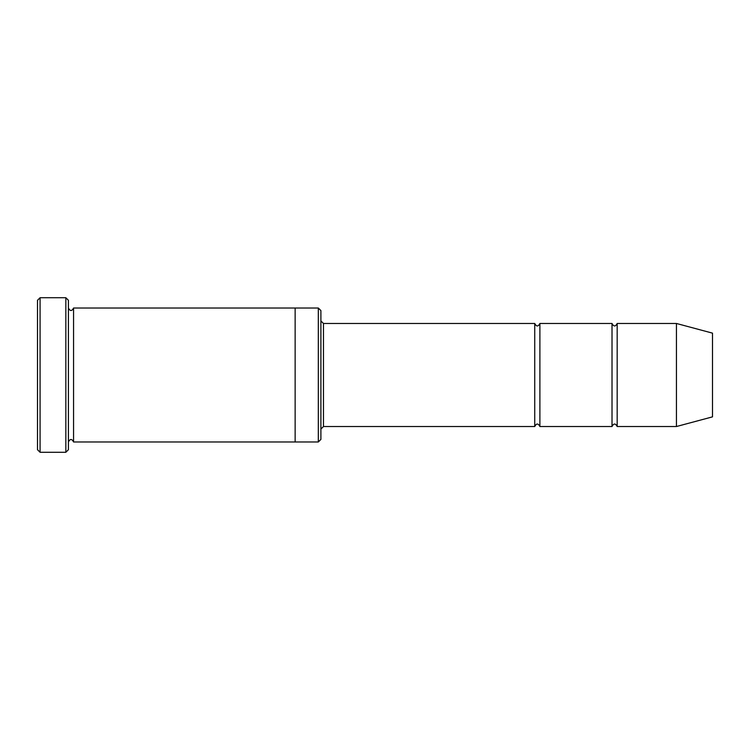<?xml version="1.0" encoding="UTF-8"?>
<svg xmlns="http://www.w3.org/2000/svg" width="750" height="750" viewBox="0 0 750 750"><rect width="100%" height="100%" fill="white"/><g stroke="black" fill="none" stroke-linecap="round" stroke-linejoin="round"><path stroke-width="1.12" d="M534.731 426.525L323.475 426.525L323.475 323.475L534.731 323.475L534.731 426.525C536.447 423.206 538.172 423.206 539.888 426.525L539.888 323.475L612.019 323.475L612.019 426.525C613.744 423.206 615.459 423.206 617.175 426.525L617.175 323.475L676.434 323.475L676.434 426.525L617.175 426.525M318.319 308.016L320.897 310.594L320.897 439.406L318.319 441.984L318.319 308.016L295.134 308.016L295.134 441.984L318.319 441.984M68.419 441.984C70.134 438.666 71.85 438.666 73.566 441.984L73.566 308.016C71.85 311.334 70.134 311.334 68.419 308.016M40.078 297.712L40.078 452.288L37.5 449.709L37.5 300.291L40.078 297.712L65.841 297.712L65.841 452.288L68.419 449.709L68.419 300.291L65.841 297.712M676.434 426.525L712.5 416.859L712.5 333.141L676.434 323.475M539.888 426.525L612.019 426.525M73.566 441.984L295.134 441.984M73.566 308.016L295.134 308.016M617.175 323.475C615.459 326.794 613.744 326.794 612.019 323.475M539.888 323.475C538.172 326.794 536.447 326.794 534.731 323.475M323.475 323.475L320.897 320.897M323.475 426.525L320.897 429.103M40.078 452.288L65.841 452.288"/></g></svg>
